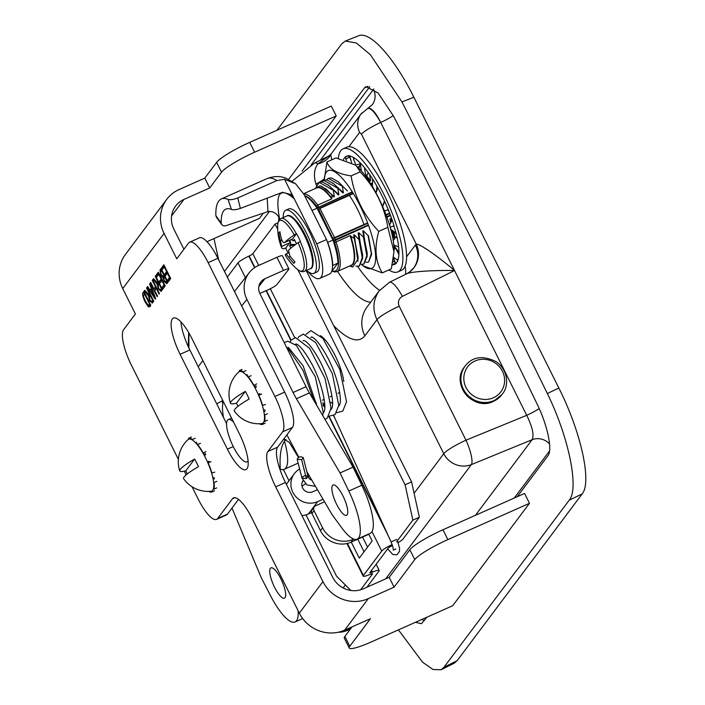 <?xml version="1.0" encoding="UTF-8"?>
<svg xmlns="http://www.w3.org/2000/svg" width="705" height="705" viewBox="0 0 705 705"><rect width="100%" height="100%" fill="white"/><g stroke="black" fill="none" stroke-linecap="round" stroke-linejoin="round"><path stroke-width="1.06" d="M311.169 164.873L369.781 86.689M424.331 620.638A44.908 12.602 66 0 1 421.951 619.404M441.048 669.75L454.135 663.264L457.104 660.726L582.145 493.923C592.077 482.211 580.964 431.751 558.827 388.006L413.861 97.237C394.518 58.013 369.887 30.606 358.642 35.788L345.291 41.066L356.289 42.952L370.372 54.708L401.965 101.943L475.655 247.305L547.344 393.54C568.917 437.417 579.254 488.706 569.243 500.145L443.991 667.221L441.048 669.75L432.94 669.468L422.559 662.189L398.422 629.873M276.986 130.24L341.74 43.86L345.291 41.066M218.612 259.696L213.976 238.581M415.457 622.295L421.44 623.687L426.904 617.201M517.232 496.717L547.9 455.809C552.729 450.266 547.662 425.564 537.254 404.379A11785.247 11175.352 36.9 0 0 393.452 115.964L378.118 93.016L366.036 86.618L364.467 87.905L302.119 171.068M185.803 470.808A29.451 4.371 -26.5 0 1 179.757 470.887A29.451 4.371 -26.5 0 1 194.633 459.034L185.803 470.808A23.582 6.618 66 0 0 187.257 473.971M194.633 459.034A23.582 6.618 66 0 1 198.44 466.657A29.451 4.371 153.5 0 0 183.653 478.686A29.769 29.769 0 0 0 210.989 491.27A28.376 7.966 66 0 0 207.446 461.916A28.376 7.966 66 0 0 188.015 439.638A29.769 29.769 0 0 0 179.757 470.887M213.509 488.38L213.941 489.138L216.717 487.904M211.623 473.108L214.769 472.138M203.031 453.183L205.895 451.561M192.765 440.264L192.527 439.453L195.294 438.219M214.54 490.812L211.764 492.046L211.403 491.191M216.796 481.348L214.029 482.581L213.589 482.026M210.945 461.678L207.913 462.982M200.405 443.322L197.629 444.555L197.708 445.207M191.355 437.029L188.579 438.263L188.949 439.118M192.527 439.453A29.302 8.222 -114 0 0 188.579 438.263M203.128 452.795A29.302 8.222 -114 0 0 197.629 444.555M212.002 473.372A29.302 8.222 -114 0 0 208.169 462.912M213.941 489.138A29.302 8.222 -114 0 0 214.029 482.581M208.706 491.411A29.302 8.222 -114 0 0 211.764 492.046M236.51 403.172A29.451 4.371 -26.5 0 1 230.464 403.251A29.451 4.371 -26.5 0 1 245.34 391.39L236.51 403.172A23.582 6.618 66 0 0 237.964 406.336M245.34 391.39A23.582 6.618 66 0 1 249.147 399.021A29.451 4.371 153.5 0 0 234.351 411.05A29.769 29.769 0 0 0 261.687 423.635A28.376 7.966 66 0 0 258.153 394.28A28.376 7.966 66 0 0 238.722 372.002M264.216 420.744L264.648 421.502L267.424 420.268M262.33 405.472L265.477 404.503M253.738 385.547L256.602 383.917M243.472 372.628L243.225 371.817L246.001 370.583M265.247 423.167L262.471 424.41L262.101 423.555M267.503 413.712L264.727 414.945L264.296 414.39M261.652 394.042L258.62 395.346M251.112 375.686L248.336 376.919L248.416 377.572M242.062 369.394L239.286 370.627L239.656 371.482M243.225 371.817A29.302 8.222 -114 0 0 239.286 370.627M253.826 385.15A29.302 8.222 -114 0 0 248.336 376.919M262.701 405.736A29.302 8.222 -114 0 0 258.876 395.276M264.648 421.502A29.302 8.222 -114 0 0 264.727 414.945M259.414 423.767A29.302 8.222 -114 0 0 262.471 424.41M350.975 266.508L352.685 267.063L358.078 259.096L354.342 238.581L350.103 235.664L336.065 241.912L334.514 237.62L333.077 238.193L334.672 238.052L367.746 223.344M303.652 193.716L316.668 187.927A42.362 11.888 66 0 1 331.747 198.845L332.02 195.118L326.424 189.284L320.008 185.776L315.373 188.499M331.747 198.845L317.708 205.093A42.362 11.888 -114 0 0 303.74 193.884M304.736 195.664A41.128 11.544 66 0 1 316.527 206.177L317.232 207.605A1.859 0.52 -114 0 0 317.92 208.627L318.748 209.456L319.964 208.433L318.748 209.456L333.412 239.691A1.243 0.705 -12.4 0 0 335.051 239.762L368.345 224.948M316.527 206.177L317.708 205.093L318.563 206.803L317.232 207.605M333.412 239.691A1.859 0.52 -114 0 0 333.888 240.995L334.593 242.414L336.065 241.912A42.362 11.888 -114 0 1 337.078 271.584L351.116 265.336A42.362 11.888 66 0 0 350.103 235.664M354.342 238.581L353.69 235.012L354.254 234.756L359.004 239.612L362.255 257.642L359.206 266.146L355.99 266.12M368.6 261.978L371.324 253.615L368.072 235.576L363.322 230.72L362.758 230.976L363.859 237.453L358.792 232.738L358.219 232.994L359.012 239.612M389.186 223.952L389.821 224.595M390.685 222.886L389.953 218.876L390.517 218.62L391.98 220.172M326.477 179.863L328.292 178.347L342.322 186.235L343.432 192.703L342.868 192.959L333.712 183.741L326.82 179.907L323.956 180.286M332.601 182.833L343.432 192.703M368.204 172.699L368.812 173.351M369.517 174.135L370.627 180.603L370.063 180.859L366.221 176.902M366.688 176.065L370.627 180.603M360.264 169.711L361.127 169.015M315.831 187.689L319.224 182.383L333.254 190.262L334.364 196.739L333.8 196.986L332.02 195.118M321.736 186.252L334.364 196.739M328.063 184.851L338.902 194.721L338.329 194.977L329.182 185.759L322.282 181.925L319.427 182.295M321.947 181.881L323.762 180.365L337.792 188.253L338.902 194.721M363.542 237.594L366.794 255.624L363.736 264.128L361.277 264.313A53.492 15.016 -114 0 0 361.736 264.719A53.492 15.016 -114 0 0 370.566 231.39A53.492 15.016 -114 0 0 342.366 178.427A53.492 15.016 -114 0 0 324.256 180.154L326.935 161.965C329.261 169.156 337.316 173.8 351.099 175.906C354.589 196.942 363.806 215.43 378.752 231.372C374.188 247.755 375.351 261.599 382.242 272.888L362.837 265.662L361.736 264.719M358.792 232.738L362.546 259.026M368.266 262.11L365.807 262.295M363.322 230.72L367.085 257.008M396.844 236.334L396.289 236.792M395.752 237.25L394.333 238.237L393.778 237.25L392.412 230.385M390.517 218.62L391.416 221.37M394.051 231.637L394.906 237.982M391.971 230.05L393.461 237.4L392.791 237.946M393.919 246.248L395.003 246.882M395.32 247.296L393.928 246.415M354.254 234.756L357.911 261.317M333.712 183.741L342.868 192.959M338.241 181.723L347.398 190.94L338.241 181.723L331.35 177.898L328.495 178.268M366.441 176.647L370.063 180.859M329.182 185.759L338.329 194.977M358.219 232.994L362.661 254.999L362.573 258.444L359.356 239.568M362.758 230.976L367.199 252.98L367.102 256.426L363.886 237.55M389.953 218.876L391.028 222.181M393.328 231.081L394.333 238.237M353.69 235.012L358.131 257.017L358.07 259.158M326.424 189.284L333.8 196.986M359.33 266.085L362.573 258.444M363.868 264.067L367.102 256.426M368.592 261.969L371.641 254.373L368.424 235.532M358.933 168.328A46.398 13.025 66 0 1 359.938 165.384M332.487 265.714L337.995 263.009L331.623 271.513M311.998 210.451L317.065 208.204L332.945 240.052L327.719 242.379A42.177 11.835 66 0 1 332.778 265.327M327.719 242.379L327.058 241.039M317.065 208.204A42.177 11.835 -114 0 0 304.595 195.602M337.995 263.009A42.177 11.835 -114 0 0 332.945 240.052M267.195 198.149L267.962 211.615L225.177 225.944L223.124 225.635L221.731 224.631L221.203 223.106L215.862 215.651L216.506 217.316M267.962 211.623C273.126 210.998 276.968 213.289 279.506 218.497C274.985 192.994 279.903 186.428 294.267 198.801L291.112 194.58L282.441 192.306L240.379 208.416L237.779 197.955C233.443 199.594 230.2 200.079 228.041 199.4L231.434 209.456C233.32 210.09 236.307 209.737 240.379 208.416M215.862 215.651A73.655 20.674 66 0 1 221.291 198.96A73.655 20.674 66 0 1 228.041 199.4M237.779 197.955L276.871 180.559L284.538 179.281L316.748 243.886A41.56 11.668 66 0 1 319.647 278.457A41.56 11.668 66 0 1 307.415 270.976M284.538 179.281L295.633 183.802L303.987 194.377L326.503 239.541L316.748 243.886M231.434 209.456A62.533 17.555 -114 0 0 225.82 209.121A62.533 17.555 -114 0 0 221.203 223.106M279.911 219.325L279.506 218.497M319.647 278.457L329.411 274.113A41.56 11.668 -114 0 0 326.503 239.541M283.216 217.607A34.545 9.694 66 0 1 285.781 210.222L288.715 208.918A34.545 9.694 66 0 1 311.619 236.545A34.545 9.694 66 0 1 316.801 272.051L313.866 273.355A34.545 9.694 66 0 1 306.666 270.315M285.781 210.222A34.545 9.694 66 0 1 308.675 237.849A34.545 9.694 66 0 1 313.866 273.355M300.215 241.551L298.1 242.705A27.61 7.746 66 0 1 297.14 269.151L297.14 269.151C300.163 271.557 302.639 272.253 304.569 271.249A28.843 8.099 -114 0 0 300.215 241.551L300.445 241.445A28.843 8.099 66 0 0 296.558 233.655L292.628 238.889A4.961 1.392 66 0 1 292.46 239.03A4.961 1.392 66 0 1 292.24 239.065M298.1 242.705A54.549 8.099 153.5 0 0 288.512 250.249L289.87 255.844A54.655 51.826 36.9 0 0 294.998 261.952A51.985 7.72 153.5 0 0 293.888 263.432A54.655 51.826 -143.1 0 1 288.759 257.334C286.961 254.928 285.877 253.906 285.507 254.249A54.549 8.099 153.5 0 0 285.569 255.615A54.734 54.734 0 0 0 297.14 269.151M288.363 252.919L285.507 254.249M296.329 233.752A28.843 8.099 -114 0 0 281.119 218.541C279.074 219.299 277.937 221.599 277.7 225.459L277.7 225.459A27.61 7.746 66 0 1 294.214 234.906L296.558 233.655M288.054 253.051A28.843 8.099 66 0 1 285.701 248.134L283.833 248.759A54.549 8.099 -26.5 0 1 281.595 247.649A54.549 8.099 -26.5 0 1 281.621 246.459L280.493 240.749A54.655 51.826 -143.1 0 1 278.783 233.135A51.985 7.72 -26.5 0 1 279.894 231.654A54.655 51.826 36.9 0 0 281.612 239.268C282.573 242.044 283.577 243.102 284.626 242.458A54.549 8.099 -26.5 0 1 294.214 234.906M292.46 239.03L284.362 242.635L292.628 238.889M291.544 239.444A4.961 1.392 -114 0 0 293.113 240.713A4.961 1.392 -114 0 0 293.456 240.537L294.311 239.392L296.514 243.807M290.821 248.169L289.588 245.692L290.451 244.538A4.961 1.392 -114 0 0 289.799 240.22M289.588 245.692L294.769 245.076M289.561 240.326A4.961 1.392 66 0 1 289.632 242.89L285.701 248.134M278.783 233.135L280.035 232.571M382.242 272.888L391.328 268.843L393.98 251.685L387.838 227.327L378.752 231.372M387.838 227.327C384.348 206.292 375.13 187.803 360.185 171.861L351.099 175.906M349.336 195.364A39.824 11.174 66 0 1 357.523 209.376A39.824 11.174 66 0 1 363.992 224.507M360.185 171.861L356.527 166.08A53.492 15.016 66 0 1 388.949 223.212A53.492 15.016 66 0 1 394.016 250.363L393.98 251.685M355.426 165.146L336.021 157.92L326.935 161.965M395.972 248.213L394.033 249.429M396.994 237.039L396.122 236.739L393.24 240.52M392.112 219.898L389.548 225.133M384.26 210.416L385.238 210.857L387.688 209.72L389.037 211.526M384.472 201.048L382.542 206.345M375.395 191.76L376.338 192.086L377.801 187.803M365.049 168.354L364.494 168.865L365.19 168.486L364.494 168.865L366.327 176.92L368.266 172.584M357.981 167.402L360.458 164.891M346.516 160.432L345.855 159.242L348.993 157.048L348.825 155.514M348.534 155.796L348.993 157.048M350.623 159.268L348.737 156.078M356.175 165.781L353.487 158.969L354.518 158.087M360.334 164.098L359.462 162.141M376.338 192.086L376.981 186.737M390.482 229.16L395.276 232.571L396.571 235.038M396.122 236.739L397.259 238.29M398.536 246.089L398.052 246.45L398.528 245.992L398.052 246.45L398.704 246.979L398.933 251.967A59.176 16.612 66 0 1 397.849 260.339L397.003 259.889L398.263 258.955M393.804 244.952L398.704 246.979M398.951 253.668L397.964 251.024L393.866 245.64M395.672 248.222L398.889 254.399M393.575 257.175L397.003 259.889M397.743 260.938L396.298 263.097A59.176 16.612 66 0 1 394.553 264.41A59.176 16.612 66 0 1 392.28 264.824M395.69 263.705L393.478 257.933M391.751 264.789L395.725 263.185L394.333 261.176L392.817 262.137M393.39 258.612L394.333 261.176M377.836 187.768L376.796 186.746M353.602 157.488L353.487 158.969M347.926 155.893L345.362 156.959L345.855 159.242M349.75 156.299L349.248 155.902A59.176 16.612 66 0 0 346.446 156.281A59.176 16.612 66 0 0 344.701 157.594L345.362 156.959M351.601 162.582L349.61 155.814L352.447 156.907A59.176 16.612 66 0 1 359.55 162.238L360.176 163.119M361.454 171.033L360.105 162.679L363.771 166.803A59.176 16.612 66 0 1 372.029 178.101L372.857 180.154M372.434 186.561L372.654 178.982L376.426 185.327A59.176 16.612 66 0 1 384.199 200.352L384.648 202.203M382.621 206.521L384.78 201.498L387.909 208.803A59.176 16.612 66 0 1 393.654 224.578L393.707 225.838M393.76 225.785L395.946 232.588A59.176 16.612 66 0 1 398.528 245.992M390.173 227.23L394.077 225.767M398.325 251.614L398.713 254.047M343.414 159.506L344.701 157.594M338.321 158.343A67.363 18.903 66 0 1 343.115 148.799L346.816 147.151A67.363 18.903 66 0 1 347.433 146.922A67.363 18.903 66 0 1 391.945 202.088A67.363 18.903 66 0 1 401.577 270.244L397.884 271.892A67.363 18.903 66 0 1 388.86 269.945M343.115 148.799A67.363 18.903 66 0 1 343.74 148.57A67.363 18.903 66 0 1 388.252 203.736A67.363 18.903 66 0 1 397.884 271.892M353.778 539.087L353.249 539.325A23.256 22.058 -143.1 0 1 322.582 527.816L314.033 510.658A3.878 3.675 -143.1 0 1 315.725 505.714L324.538 501.793M314.333 506.816L312.209 509.645A3.878 3.675 36.9 0 0 311.91 513.487L320.467 530.636A23.256 22.058 36.9 0 0 351.125 542.154L368.812 534.284M393.963 247.076A47.297 13.272 -114 0 0 395.91 248.213M359.559 165.745A47.297 13.272 -114 0 0 359.065 167.737M357.056 164.609A47.297 13.272 66 0 1 360.405 164.538M357.611 266.446C365.666 277.929 372.989 285.895 379.581 290.328M413.579 268.067A23.256 22.058 36.9 0 0 415.368 245.049L406.574 256.779M407.067 273.593A23.256 22.287 54 0 0 409.446 272.104A23.256 22.287 54 0 0 409.517 272.051A23.256 22.287 54 0 0 416.267 244.142L415.368 245.049M367.851 108.367L367.913 108.332C371.403 107.618 375.659 112.324 380.709 122.467L454.531 270.535C435.646 270.156 410.927 271.399 406.433 273.91L389.442 282.3A21.441 5.411 63.7 0 1 402.379 296.356L454.531 270.535C439.814 257.942 420.506 243.886 416.267 244.142L361.445 134.179A18.586 2.758 153.5 0 1 380.709 122.467C375.148 112.58 370.839 107.891 367.781 108.403L367.675 108.455M328.53 156.149L317.937 163.842A23.256 20.348 -156 0 0 330.742 154.774L331.05 154.034M292.073 181.291L314.439 163.137A29.187 7.367 -116.3 0 0 314.43 163.128A29.187 7.367 -116.3 0 1 317.937 163.842C314.104 168.874 313.434 175.624 315.928 184.102A23.256 9.236 148.7 0 0 324.291 178.85M331.817 159.788L330.742 154.774M315.928 184.102L316.474 185.6M389.292 282.388A21.441 5.411 63.7 0 1 389.416 282.317L379.158 290.883C373.042 299.845 372.31 309.46 376.964 319.718L443.771 453.712A21.441 20.33 36.9 0 0 471.363 464.595L532.099 439.726A15.51 14.708 -143.1 0 1 549.539 443.938M370.68 302.189C361.788 301.758 350.729 291.491 337.501 271.39M278.819 217.255L278.757 220.815M328.195 156.316L314.448 163.119A29.187 7.367 -116.3 0 0 314.298 163.207M361.876 112.985A18.586 17.625 36.9 0 0 361.075 113.981L331.006 154.087L328.495 156.166M361.048 114.007A18.586 17.625 36.9 0 0 359.647 132.381L361.445 134.179M393.275 115.611A15.51 2.3 -26.5 0 1 380.709 122.467L526.723 415.324A15.51 2.3 153.5 0 0 539.184 408.548M373.782 89.015L373.465 89.394A15.51 14.708 -143.1 0 1 372.275 104.745M385.705 578.858L471.363 464.595A21.441 5.191 -112.3 0 0 465.987 440.193L526.723 415.324C532.478 427.045 534.267 435.179 532.099 439.726L475.443 515.302M379.828 290.019L379.158 290.883M379.228 290.786L367.102 306.966A29.187 27.68 36.9 0 0 367.067 307.01A29.187 27.68 36.9 0 0 364.855 335.862L376.964 319.718A21.441 3.181 153.5 0 1 399.18 306.199C397.549 301.978 398.607 298.7 402.379 296.356M188.914 348.032L188.878 332.919M368.68 534.011L372.143 540.955L359.268 558.131L351.266 542.092M357.77 539.193L364.036 551.768M350.843 590.455L336.567 576.197L305.988 514.87M360.634 589.803L372.496 573.985A3.842 0.573 153.5 0 0 372.566 573.764A3.842 0.573 153.5 0 0 370.248 574.328L369.958 574.452A11.262 1.674 -26.5 0 1 363.19 576.117A11.262 1.674 -26.5 0 1 363.392 575.483L381.705 551.054A11.262 1.674 -26.5 0 1 392.121 544.542M283.401 469.556L288.997 480.784M419.369 517.232L411.597 481.903L405.093 484.802L412.866 520.123L419.369 517.232L403.04 539.017A11.262 1.674 -26.5 0 1 398.149 542.612M306.199 270.517L411.597 481.903M396.536 541.907L412.866 520.123M392.474 545.6A11.262 1.674 -26.5 0 1 392.218 545.723L391.901 545.873A3.842 0.573 153.5 0 0 388.208 548.164L369.896 572.592A3.842 0.573 153.5 0 0 369.825 572.804A3.842 0.573 153.5 0 0 372.134 572.24L372.434 572.116A11.262 1.674 -26.5 0 1 379.202 570.46A11.262 1.674 -26.5 0 1 378.999 571.085L366.9 587.221M278.043 222.727L275.082 224.049L252.839 253.712A3.842 0.573 -26.5 0 1 249.147 256.003L248.839 256.144A11.262 1.674 153.5 0 0 238.008 262.859L227.31 277.136M275.082 224.049L277.708 229.319M297.854 269.724L405.093 484.802M343.784 381.484A31.011 8.707 -114 0 0 335.051 355.373A31.011 8.707 -114 0 0 320.396 335.633M323.04 499.237L317.682 501.625A18.823 17.845 -143.1 0 1 295.36 496.108A18.823 17.845 -143.1 0 1 294.32 473.681A18.823 17.845 -143.1 0 1 297.686 470.305L299.599 468.86M311.592 512.579L308.402 513.998L317.682 501.625M302.965 480.722A7.693 7.297 36.9 0 0 312.773 491.782L317.435 489.702M309.134 475.567L308.05 476.377M302.022 486.3L305.362 483.78M310.676 479.779L311.319 479.294M301.907 515.522A18.823 17.845 36.9 0 0 308.402 513.998M248.081 460.85A23.106 6.486 66 0 1 247.067 461.846A23.106 6.486 66 0 1 233.276 446.6A23.106 6.486 66 0 1 228.288 419.625A23.106 6.486 66 0 1 233.584 422.128M273.857 585.793A16.594 4.653 66 0 1 270.967 567.86A16.594 4.653 66 0 1 281.965 581.123A16.594 4.653 66 0 1 284.459 598.175A16.594 4.653 66 0 1 273.857 585.793M284.476 441.242A46.521 13.06 66 0 1 284.212 469.31A46.521 13.06 66 0 1 280.211 469.133M216.743 403.894A41.974 2.344 -24.9 0 1 221.819 401.083A27.134 1.516 155.1 0 0 222.824 400.546M231.989 508.076L261.352 577.889L270.447 595.54A42.644 11.967 -114 0 0 295.043 621.977A42.644 11.967 -114 0 0 298.1 610.724M284.212 469.31L297.219 463.52A46.521 13.06 -114 0 0 298.092 462.974M296.417 398.704L309.425 392.914A31.011 8.707 66 0 1 306.076 386.701L293.068 392.491A31.011 8.707 -114 0 0 296.417 398.704L340.039 472.932L348.781 491.05A42.644 11.967 66 0 1 357.153 539.14A42.644 11.967 66 0 1 341.731 527.807L332.055 514.571L306.842 471.671M258.841 286.503L264.965 278.695A11.632 11.042 38.1 0 0 260.929 281.833A11.632 11.042 38.1 0 0 259.881 293.544L306.076 386.701M264.965 278.695L283.481 270.456A7.755 1.093 -26.4 0 1 288.927 268.931A7.755 1.093 -26.4 0 1 288.777 269.345L276.757 284.688A7.755 1.093 -26.4 0 1 268.455 289.623L259.837 293.456M293.068 392.491L246.873 299.334A26.464 25.124 -141.9 0 1 249.253 272.676A26.464 25.124 -141.9 0 1 258.444 265.529L276.959 257.299L283.481 270.456M288.927 268.931L282.405 255.765A7.755 1.093 153.6 0 0 276.959 257.299M309.425 392.914L353.046 467.142L340.039 472.932M298.444 457.448L289.447 442.581L284.661 439.418L283.058 439.964M342.251 494.558A16.594 4.653 66 0 1 346.56 515.337A16.594 4.653 66 0 1 335.562 502.066A16.594 4.653 66 0 1 333.077 485.014A16.594 4.653 66 0 1 342.251 494.558M280.176 470.059A46.521 13.06 -114 0 0 280.176 466.631A124.054 34.818 66 0 1 285.666 439.7L285.983 439.374M223.503 417.439A46.521 13.06 66 0 1 223.379 401.656M353.046 467.142L361.788 485.269A42.644 11.967 66 0 1 370.16 533.35L357.153 539.14M306.402 478.554L301.969 478.131C303.494 475.602 305.529 475.082 308.094 476.554L306.402 478.554L301.581 459.678L297.14 459.246C298.664 456.717 300.709 456.197 303.265 457.668L301.581 459.678M152.597 300.207L150.332 295.659L149.495 296.787L149.918 300.066L151.663 301.449L153.135 299.969M152.756 300.964L153.355 300.409M150.332 295.659L150.87 295.43M152.439 302.947L149.513 300.603L148.482 295.756L144.305 290.945L144.789 290.293L149.099 294.699L149.548 294.091L146.508 287.993L146.904 287.473L153.743 301.194L152.209 303.132M146.508 287.993L147.045 287.755M149.548 294.091L150.086 293.853M148.852 294.928L150.253 294.188M144.305 290.945L145.045 290.61M147.909 295.395L149.275 294.787L149.812 296.364M148.482 295.756L149.848 295.157M151.804 301.432L152.844 302.401M152.236 280.361L152.624 279.841L159.471 293.562L159.074 294.082L156.263 288.442L154.739 290.486L157.55 296.126L157.153 296.646L150.315 282.925L150.703 282.405L153.928 288.865L155.461 286.82L152.236 280.361L152.774 280.123M155.461 286.82L155.99 286.591M156.21 287.032L153.928 288.865M150.315 282.925L150.844 282.687M154.756 288.495L155.338 289.676M156.263 288.442L156.801 288.204M158.731 272.906L157.523 274.518L157.964 275.417M156.157 275.126L158.369 272.183L165.208 285.904L163.075 288.759L162.265 287.138L164.009 284.802L161.921 280.608L160.282 282.793L159.471 281.172L161.11 278.986L158.784 274.324L156.968 276.748L156.157 275.126L157.523 274.518M158.784 274.324L159.321 274.086M161.11 278.986L161.648 278.748M161.868 279.189L160.837 280.564L161.278 281.462M159.471 281.172L160.837 280.564M161.921 280.608L162.45 280.37M164.009 284.802L164.547 284.564M164.767 285.005L163.622 286.53L164.071 287.429M162.265 287.138L163.622 286.53M164.239 265.565L163.031 267.177L163.472 268.067M161.665 267.777L163.877 264.833L170.716 278.563L168.574 281.41L167.772 279.788L169.517 277.462L167.429 273.267L165.79 275.452L164.979 273.831L166.618 271.645L164.291 266.983L162.476 269.398L161.665 267.777L163.031 267.177M164.291 266.983L164.82 266.746M166.618 271.645L167.147 271.407M167.367 271.848L166.336 273.223L166.785 274.122M164.979 273.831L166.336 273.223M167.429 273.267L167.957 273.029M169.517 277.462L170.046 277.224M170.266 277.664L169.129 279.189L169.579 280.079M167.772 279.788L169.129 279.189M166.785 281.101L164.723 276.959L163.789 278.466L164.432 280.749L166.195 281.885L167.323 280.863M167.323 281.48L165.966 282.088L167.323 281.48M164.723 276.959L165.252 276.721M163.912 275.338L161.56 270.614L160.59 272.015L161.304 274.897L163.234 276.245L164.45 275.1M164.168 275.831L164.67 275.54M161.56 270.614L162.097 270.385M161.507 269.204L161.154 271.161M166.882 283.674L164.15 281.471L163.111 278.008L160.899 275.426L160.017 269.98L161.145 268.473L167.984 282.203L166.715 283.815M163.111 278.008L164.344 277.462M163.225 276.325L164.397 277.391M166.221 281.974L167.341 283.058M161.313 288.583L159.048 284.036L158.211 285.164L158.634 288.442L160.379 289.825L161.842 288.345M161.471 289.341L162.062 288.786M159.048 284.036L159.586 283.798M161.145 291.324L158.228 288.98L157.197 284.133L153.02 279.321L153.505 278.669L157.814 283.075L158.264 282.467L155.223 276.369L155.62 275.849L162.458 289.57L160.925 291.509M155.223 276.369L155.761 276.131M158.264 282.467L158.801 282.229M157.567 283.304L158.96 282.564M153.02 279.321L153.76 278.986M156.625 283.771L157.99 283.163L158.528 284.741M157.197 284.133L158.563 283.533M160.52 289.808L161.551 290.777M154.774 297.431L151.936 290.125L150.932 291.465L154.774 297.431L155.188 297.246M153.619 294.584L154.104 294.373M151.936 290.125L152.439 289.905M149.575 283.912L149.989 283.366L155.69 298.603L155.267 299.167L147.222 287.05L147.662 286.459L150.077 290.152L151.319 288.504L149.575 283.912L150.103 283.674M151.319 288.504L151.822 288.274M152.016 288.777L150.077 290.152M147.222 287.05L147.865 286.759M150.826 289.817L151.452 290.768M149.575 304.067L144.349 293.588L143.476 296.356L145.362 301.132L148.306 305.283L150.103 303.829M148.306 305.283L150.324 304.269M144.349 293.588L144.877 293.351M144.287 292.17L143.996 294.047M148.209 306.622L144.948 301.634C142.903 297.043 142.207 294.126 142.859 292.866L143.926 291.438L150.773 305.168L149.125 307.027L148.209 306.622L149.566 306.014L150.491 306.419M148.817 305.142L149.566 306.014M178.374 459.352L131.368 365.067A31.011 8.707 66 0 1 123.587 329.746L135.404 313.981L122.732 288.565L164.08 233.408A34.386 32.606 -143.1 0 1 166.724 199.365A34.386 32.606 -143.1 0 1 179.061 189.566L204.794 178.118L216.611 162.353L221.52 172.205A31.011 4.609 -26.5 0 1 254.62 152.227L336.214 115.928L331.306 106.076L249.711 142.375A31.011 4.609 153.5 0 0 216.611 162.353M184.269 471.178L186.129 474.906M192.024 486.732L198.096 498.911A31.011 8.707 66 0 0 216.611 519.365L226.367 515.02A31.011 8.707 -114 0 0 227.451 514.139L238.519 499.369M227.451 514.139L217.686 518.475A31.011 8.707 66 0 1 216.611 519.365M217.686 518.475L232.456 498.779L234.915 497.686M299.317 613.147A34.386 32.606 36.9 0 0 344.648 630.164L368.274 598.651A34.386 32.606 -143.1 0 1 322.943 581.625L299.317 613.147L252.046 518.342A31.011 8.707 -114 0 0 233.531 497.889A31.011 8.707 -114 0 0 232.456 498.779M322.943 581.625L275.673 486.829L285.437 482.484A31.011 8.707 66 0 1 277.655 447.155L292.425 427.459A31.011 8.707 -114 0 0 284.644 392.13L217.916 258.294A31.011 8.707 -114 0 0 199.4 237.841L189.645 242.185A31.011 8.707 66 0 1 208.16 262.639L217.916 258.294M277.655 447.155L267.9 451.5A31.011 8.707 -114 0 0 275.673 486.829M267.9 451.5L282.67 431.804L292.425 427.459M284.644 392.13L274.888 396.474A31.011 8.707 66 0 1 282.67 431.804M274.888 396.474L208.16 262.639M164.08 233.408L176.752 258.832L188.57 243.066A31.011 8.707 66 0 1 189.645 242.185M191.919 338.559L239.207 433.416A31.011 8.707 66 0 1 245.913 469.636A31.011 8.707 66 0 1 227.398 449.173L180.101 354.315A31.011 8.707 66 0 1 173.404 318.096A31.011 8.707 66 0 1 191.919 338.559M368.274 598.651L394.086 587.159L389.178 577.316L363.366 588.798A23.256 22.058 36.9 0 1 332.698 577.289L285.437 482.484M394.086 587.159L414.76 559.585A31.011 4.609 -26.5 0 1 447.869 539.607L529.481 503.299L452.689 605.727L371.077 642.035A31.011 4.609 -26.5 0 1 349.231 648.001A31.011 4.609 -26.5 0 1 349.786 646.256L370.46 618.682L344.648 630.164M352.015 626.886L344.877 636.412A31.011 4.609 153.5 0 0 344.313 638.148L349.231 648.001M206.988 241.683L259.422 218.356L263.265 213.236M288.645 179.378L336.214 115.928M171.597 215.915L183.97 199.409L209.702 187.962L221.52 172.205M447.869 539.607L442.96 529.755A31.011 4.609 153.5 0 0 409.852 549.733L389.178 577.316M442.96 529.755L524.573 493.447L529.481 503.299M180.929 321.885A31.011 8.707 -114 0 0 189.856 349.971L226.587 423.635M166.724 199.365L125.375 254.523A34.386 32.606 36.9 0 0 122.732 288.565M183.917 249.279L173.835 229.072A23.256 22.058 36.9 0 1 175.624 206.045A23.256 22.058 36.9 0 1 183.97 199.409M209.702 187.962L204.794 178.118M401.965 101.943L413.861 97.237M558.827 388.006L547.344 393.54M457.104 660.726L443.991 667.221M569.243 500.145L582.145 493.923M364.467 87.905L368.054 86.301M213.148 479.259L214.62 478.598M214.091 477.4L212.875 477.937M204.23 455.333L205.772 454.654M205.437 453.509L203.657 454.293M207.86 462.841L209.685 462.031M209.068 461.264L207.473 461.969M196.422 443.665L197.118 443.357M196.501 442.264L195.532 442.696M263.855 411.614L265.327 410.962M264.798 409.755L263.582 410.301M254.937 387.697L256.47 387.019M256.135 385.864L254.364 386.657M258.559 395.205L260.392 394.395M259.766 393.628L258.18 394.333M247.129 376.029L247.825 375.721M247.208 374.628L246.239 375.06M493.394 397.761A20.78 19.705 -143.1 0 1 463.855 377.193A20.78 19.705 -143.1 0 1 495.421 363.154A20.78 19.705 -143.1 0 1 493.394 397.761M494.011 400.581A23.256 22.058 36.9 0 0 502.365 393.954C508.64 387.001 508.984 370.997 496.408 361.78C482.872 355.144 472.456 356.563 465.141 366.045A23.256 22.058 36.9 0 0 466.428 393.769A23.256 22.058 36.9 0 0 494.011 400.581M502.365 393.954L501.819 394.677A23.256 22.058 -143.1 0 1 493.474 401.312A23.256 22.058 -143.1 0 1 465.882 394.492A23.256 22.058 -143.1 0 1 464.595 366.776L465.141 366.045M350.491 265.618A42.547 11.941 -114 0 0 350.649 235.823M331.967 198.352A42.547 11.941 -114 0 0 316.051 188.2M317.92 208.627A1.243 0.961 -45 0 1 318.792 207.147L352.253 191.813M353.135 193.232L319.735 208.09L318.792 207.147L352.474 192.157M367.587 222.912L334.514 237.62L319.964 208.433L353.346 193.584M333.888 240.995L368.504 225.38M334.593 242.414A41.128 11.544 66 0 1 332.125 270.843M386.886 217.202L390.561 215.571M372.54 182.789L370.636 183.635M370.856 183.979L372.531 183.238M372.487 184.622L371.517 185.054M371.729 185.397L372.478 185.071M389.627 213.104L385.97 214.734M386.129 215.166L389.794 213.536M390.403 215.14L386.728 216.77M221.291 198.96L267.177 178.541A73.655 20.674 66 0 1 276.871 180.559M287.005 215.924A28.843 8.099 66 0 1 306.129 238.986A28.843 8.099 66 0 1 310.456 268.623C312.333 268.746 313.231 265.838 313.152 259.881C312.289 251.852 309.266 242.802 304.075 232.712C295.633 217.078 288.636 213.862 287.005 215.924L281.119 218.541M312.333 265.679A27.601 7.746 -114 0 0 306.895 238.643A27.601 7.746 -114 0 0 290.451 216.506M293.456 240.537L294.866 240.493M290.451 244.538L295.721 244.379M281.621 246.459L289.632 242.89M281.903 240.123L280.493 240.749M290.425 256.594L288.759 257.334M311.91 513.487L314.033 510.658M322.582 527.816L320.467 530.636M351.125 542.154L353.249 539.325M514.253 498.038L549.521 450.988M373.465 89.394L320.396 160.176M405.463 274.368A23.256 22.058 36.9 0 0 405.049 266.323M395.734 262.771L394.941 262.427M348.922 146.684L359.647 132.381M414.099 493.28L443.771 453.712A21.441 3.181 153.5 0 1 465.987 440.193L399.18 306.199M350.605 628.772L347.309 630.067L348.543 628.428M350.262 629.23L346.402 630.755A21.441 6.609 -111.6 0 0 347.309 630.067A21.441 20.33 -143.1 0 1 341.097 631.495M333.747 325.754C348.111 340.171 358.484 343.538 364.855 335.862M345.362 584.983L343.141 587.935M198.228 366.759L202.881 360.555M347.406 543.423L363.392 575.483M371.35 570.653L372.134 572.24M371.561 570.371L372.434 572.116M238.008 262.859L245.375 277.629M371.993 531.588L381.705 551.054M248.839 256.144L254.584 267.68M266.058 290.689L290.874 340.462M323.075 405.04L323.639 406.186M328.759 416.443L388.288 535.844M249.147 256.003L254.875 267.486M266.375 290.548L291.094 340.136M322.961 404.044L324.335 406.803M329.068 416.285L384.392 527.269M252.839 253.712L258.682 265.424M270.315 288.75L294.734 337.721M333.544 415.58L335.095 418.682M302.286 482.061L303.106 480.969M221.819 401.083L222.895 403.383M241.683 305.952L246.873 299.334M286.873 434.862L298.841 457.245M280.176 466.631L279.18 467.071M361.788 485.269L348.781 491.05M395.919 548.966L393.284 550.164C393.416 548.499 392.685 545.776 391.072 541.978L396.836 539.36M146.675 293.994L147.451 293.65M149.513 300.603L150.077 300.356M160.017 269.98L161.383 269.372M160.899 275.426L161.454 275.179M164.15 281.471L164.706 281.216M155.391 282.37L156.157 282.026M158.228 288.98L158.792 288.733M142.859 292.866L144.225 292.258M144.948 301.634L145.494 301.387M349.786 646.256L344.877 636.412M254.62 152.227L249.711 142.375M409.852 549.733L414.76 559.585M180.101 354.315L189.856 349.971M227.398 449.173L233.258 446.565M238.704 372.011A29.769 29.769 0 0 0 230.464 403.251M501.819 394.677L493.385 401.383C473.416 411.711 450.169 383.828 464.595 366.776M331.896 271.152L334.778 271.971L337.078 271.584M349.715 265.961L351.09 266.56M221.687 224.56L216.347 217.087M267.177 178.541C278.246 174.505 284.855 177.871 286.248 178.339L295.633 183.802M291.103 194.598L290.575 194.122M277.7 225.459A54.734 54.734 0 0 0 281.595 247.649M304.569 271.249L310.456 268.623M293.113 240.713L294.963 240.687M409.438 272.095L413.553 268.05M406.75 273.725L409.517 272.042M372.249 104.728L361.048 114.016M338.215 632.253A21.441 21.441 0 0 0 346.402 630.755M188.667 332.557L188.288 346.684M224.472 271.443L269.548 211.306M346.939 543.529L363.19 576.117M362.555 537.069L367.552 547.089M376.126 564.282L379.202 570.46M311.857 337.008L310.852 337.448M304.022 340.489L303.044 340.92M296.179 343.978L295.245 344.392M288.345 347.468L287.437 347.865M339.704 392.5L337.915 393.302M331.94 395.954L330.143 396.756M324.177 399.409L322.379 400.211M316.404 402.863L315.505 403.269M286.345 484.317L294.32 473.681M247.067 461.846L248.125 461.37M228.288 419.625L231.601 418.144M295.043 621.977L302.674 618.585M249.253 272.676L234.483 291.517M311.83 480.149L309.61 479.092L308.094 476.554L303.265 457.668M315.47 486.362L306.939 484.943L301.969 478.131L297.14 459.246M387.715 548.816L392.72 554.43L396.977 554.809L399.488 551.398L399.532 548.146L397.426 540.726M333.659 415.518L391.072 541.978M311.636 336.867L312.315 337.201C315.866 339.008 320.581 345.062 326.45 355.373C336.734 373.245 342.938 400.079 339.334 405.357L338.444 406.424M303.881 340.55L304.56 340.718C308.111 342.515 312.826 348.578 318.695 358.898C328.838 376.602 335.113 403.022 331.65 408.706L330.68 409.94M296.118 343.881L296.796 344.225C300.356 346.032 305.071 352.095 310.94 362.414C321.083 380.118 327.358 406.538 323.886 412.222L322.925 413.447M288.363 347.398L303.185 365.93L316.748 405.366M305.873 334.443L310.923 330.61L322.846 338.365L339.801 369.385L346.534 401.727L342.833 411.041L336.637 412.751M324.749 404.978L322.793 402.802M298.109 337.951L298.7 336.849L303.247 334.108L315.699 342.639L332.346 373.676L338.761 405.428L335.042 414.584L328.874 416.267M290.354 341.467L291.068 340.171L295.474 337.625L309.627 348.358L325.014 378.356L331.05 408.177L327.226 418.144L325.005 419.422M284.221 342.639L287.675 341.132L296.417 345.468L315.276 376.743L323.243 412.46L322.775 415.633M286.406 347.036L288.098 348.446L303.071 370.425L314.025 400.74M332.522 403.657L330.901 402.202M324.767 407.164L323.137 405.71M149.909 304.648L148.552 305.256"/></g></svg>
